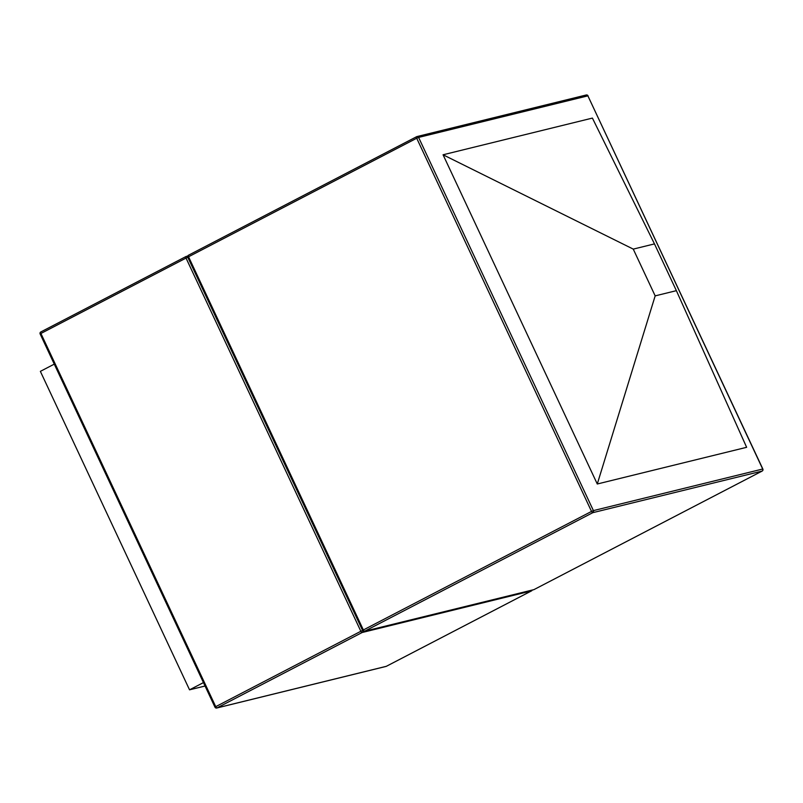 <?xml version="1.0" encoding="UTF-8"?>
<svg xmlns="http://www.w3.org/2000/svg" width="803" height="803" viewBox="0 0 803 803"><rect width="100%" height="100%" fill="white"/><g stroke="black" fill="none" stroke-linecap="round" stroke-linejoin="round"><path stroke-width="1.2" d="M654.475 243.901L592.403 118.091L443.065 154.778L597.281 483.998L746.629 447.311L676.377 290.666L654.475 243.901L633.256 249.111L655.168 295.875L676.377 290.666M597.281 483.998L655.168 295.875M443.065 154.778L633.256 249.111M203.45 682.6L189.538 689.827L205.056 686.013M54.273 364.13L40.361 371.357L189.538 689.827M418.604 137.423L593.407 510.608L762.699 469.022L587.886 95.848L418.604 137.423A1.556 1.415 -103.8 0 0 416.687 136.681A1.556 0.642 62.5 0 0 416.627 136.701A1.556 0.642 62.5 0 0 416.707 138.236L188.554 256.779L363.357 629.953L591.52 511.421L416.707 138.236L418.604 137.423M762.75 469.133L762.699 469.022A1.556 1.415 -103.8 0 1 762.097 471.08L592.815 512.665L364.652 631.208L533.945 589.623L762.097 471.08A1.556 0.642 62.5 0 0 762.157 471.06A1.556 0.642 62.5 0 0 762.238 471M585.969 95.095A1.556 1.415 76.2 0 1 586.26 94.985L416.968 136.57A1.556 1.556 0 0 0 416.627 136.701L188.474 255.244A1.556 0.642 62.5 0 1 188.534 255.213L416.576 136.741M187.782 257.281A1.556 1.556 0 0 1 188.474 255.244A1.556 0.642 62.5 0 0 188.554 256.779L187.782 257.281L362.595 630.465A1.556 1.556 0 0 0 364.371 631.309A1.556 1.415 -103.8 0 0 364.652 631.208A1.556 0.642 62.5 0 1 363.357 629.953L362.595 630.465M586.26 94.985A1.556 1.415 76.2 0 1 587.886 95.848L588.037 95.838A1.556 1.556 0 0 0 586.26 94.985M362.745 630.455A1.556 1.415 -103.8 0 0 364.371 631.309L533.654 589.723A1.556 1.556 0 0 0 534.005 589.593A1.556 0.642 62.5 0 0 534.055 589.563M587.937 95.948L762.85 469.022A1.556 1.556 0 0 1 762.157 471.06L534.005 589.593A1.556 0.642 62.5 0 1 533.945 589.623A1.556 1.415 76.2 0 1 533.654 589.723M591.52 511.421A1.556 0.642 62.5 0 0 592.815 512.665A1.556 1.415 76.2 0 0 593.407 510.608L591.52 511.421M40.301 333.978L40.923 333.476L215.736 706.66L360.848 631.268L186.035 258.084L40.923 333.476A1.556 0.642 -117.5 0 1 40.843 331.94A1.556 0.642 -117.5 0 1 40.903 331.92L185.905 256.579M216.74 708.015A1.556 1.415 76.2 0 0 217.031 707.905L386.313 666.319L531.425 590.928L362.143 632.513L217.031 707.905A1.556 0.642 -117.5 0 1 215.736 706.66L214.963 707.162A1.556 1.556 0 0 0 216.74 708.015L386.032 666.43A1.556 1.556 0 0 0 386.373 666.299A1.556 0.642 -117.5 0 1 386.313 666.319A1.556 1.415 76.2 0 1 386.032 666.43M362.605 630.496L360.848 631.268A1.556 0.642 -117.5 0 0 362.143 632.513A1.556 1.415 76.2 0 0 362.876 630.877M214.963 707.162L40.15 333.978A1.556 1.556 0 0 1 40.843 331.94L185.955 256.548A1.556 0.642 -117.5 0 1 186.015 256.528A1.556 1.415 76.2 0 1 186.296 256.418A1.556 1.556 0 0 0 185.955 256.548A1.556 0.642 -117.5 0 0 186.035 258.084L187.792 257.311M187.731 256.067L186.296 256.418A1.556 1.415 76.2 0 1 187.651 256.86M532.108 590.105A1.556 1.415 76.2 0 1 531.425 590.928A1.556 0.642 -117.5 0 0 531.486 590.908A1.556 1.556 0 0 0 532.228 590.085M531.566 590.847A1.556 0.642 -117.5 0 1 531.486 590.908L386.373 666.299A1.556 0.642 -117.5 0 0 386.424 666.259"/></g></svg>
